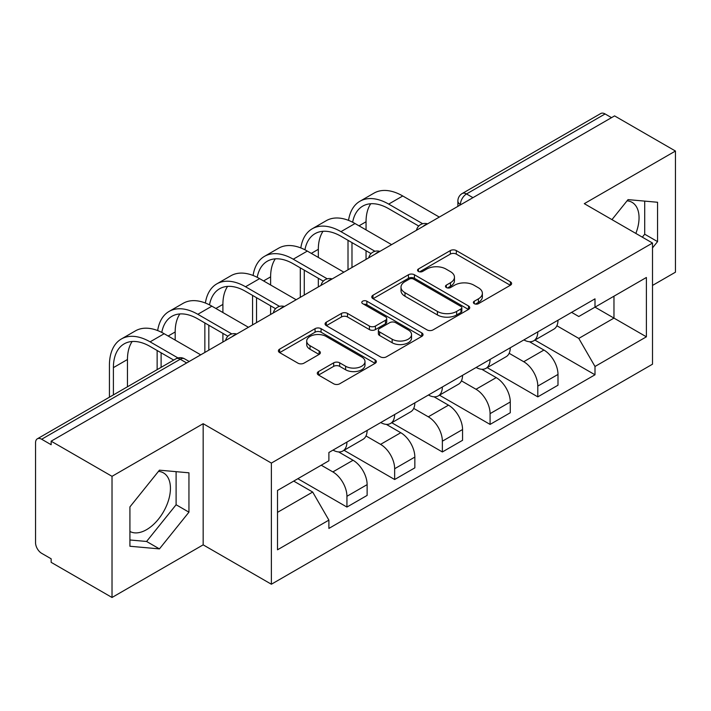 <?xml version="1.0" encoding="UTF-8"?>
<svg xmlns="http://www.w3.org/2000/svg" width="711" height="711" viewBox="0 0 711 711"><rect width="100%" height="100%" fill="white"/><g stroke="black" fill="none" stroke-linecap="round" stroke-linejoin="round"><path stroke-width="1.07" d="M474.264 303.668A2.968 1.715 0 0 0 478.467 303.668L510.374 285.253A4.248 2.453 0 0 0 511.618 283.52A4.248 2.453 0 0 0 510.374 281.787L456.329 250.583A4.248 2.453 0 0 0 450.321 250.583L418.424 268.998A2.968 1.715 0 0 0 417.553 270.216A2.968 1.715 0 0 0 418.424 271.424A2.968 1.715 0 0 0 422.627 271.424L426.751 269.042A13.589 7.848 0 0 1 445.966 269.042L450.472 271.646A13.589 7.848 0 0 1 454.453 277.192A13.589 7.848 0 0 1 450.472 282.738L446.348 285.12A2.968 1.715 0 0 0 445.477 286.337A2.968 1.715 0 0 0 446.348 287.546A2.968 1.715 0 0 0 450.552 287.546L454.676 285.164A13.589 7.848 0 0 1 473.89 285.164L478.396 287.768A13.589 7.848 0 0 1 482.378 293.314A13.589 7.848 0 0 1 478.396 298.86L474.264 301.242A2.968 1.715 0 0 0 473.393 302.451A2.968 1.715 0 0 0 474.264 303.668L474.264 301.242M627.084 200.813A33.737 19.481 -60 0 1 632.061 202.342A33.737 19.481 -60 0 1 635.847 233.421M158.473 471.366A33.737 19.481 -60 0 1 163.459 472.895A33.737 19.481 -60 0 1 168.623 499.931A33.737 19.481 -60 0 1 146.582 529.659A33.737 19.481 -60 0 1 129.917 531.446M318.519 371.577A4.248 2.453 0 0 0 317.275 373.311A4.248 2.453 0 0 0 318.519 375.044L333.681 383.798A4.248 2.453 0 0 0 339.68 383.798L375.115 363.339A4.248 2.453 0 0 0 376.359 361.606A4.248 2.453 0 0 0 375.115 359.873L321.07 328.669A4.248 2.453 0 0 0 315.062 328.669L279.636 349.128A4.248 2.453 0 0 0 278.392 350.861A4.248 2.453 0 0 0 279.636 352.594L297.953 363.17A4.248 2.453 0 0 0 303.952 363.17L319.115 354.416A4.248 2.453 0 0 0 320.359 352.683A4.248 2.453 0 0 0 319.115 350.95L310.032 345.706A11.358 6.559 0 0 1 306.708 341.067A11.358 6.559 0 0 1 313.72 335.005A11.358 6.559 0 0 1 326.1 336.427L361.677 356.975A11.358 6.559 0 0 1 365.001 361.606A11.358 6.559 0 0 1 357.989 367.667A11.358 6.559 0 0 1 345.617 366.245L339.68 362.823A4.248 2.453 0 0 0 333.681 362.823L318.519 371.577L318.519 375.044M271.38 463.083L203.168 423.703L112.018 476.326L51.148 441.184L614.58 115.893L675.45 151.034L584.3 203.666L652.511 243.046L271.38 463.083L271.38 584.229L652.511 364.192L652.511 243.046M427.053 329.886A4.248 2.453 0 0 0 433.061 329.886L468.487 309.436A4.248 2.453 0 0 0 469.731 307.694A4.248 2.453 0 0 0 468.487 305.961L414.442 274.766A4.248 2.453 0 0 0 408.443 274.766L373.008 295.216A4.248 2.453 0 0 0 371.764 296.949A4.248 2.453 0 0 0 373.008 298.682L427.053 329.886M363.836 304.308A2.968 1.715 0 0 1 366.858 304.726L366.858 301.197L421.801 332.917A4.248 2.453 0 0 1 423.045 334.65A4.248 2.453 0 0 1 421.801 336.383L386.375 356.842A4.248 2.453 0 0 1 380.367 356.842L326.322 325.638L326.322 322.172A4.248 2.453 0 0 0 325.078 323.905A4.248 2.453 0 0 0 326.322 325.638M326.322 322.172L341.484 313.418A4.248 2.453 0 0 1 347.492 313.418L369.409 326.073A4.248 2.453 0 0 0 375.417 326.073L385.469 320.27A4.248 2.453 0 0 0 386.713 318.528A4.248 2.453 0 0 0 385.469 316.795L362.654 303.624A2.968 1.715 0 0 1 361.783 302.415A2.968 1.715 0 0 1 363.614 300.824A2.968 1.715 0 0 1 366.858 301.197M112.018 476.326L112.018 597.48L51.148 562.339L51.148 558.802L41.665 553.327A8.648 4.995 -120 0 1 35.55 542.733L35.55 442.775A8.648 4.995 -120 0 1 37.345 438.811L175.901 358.815A8.648 4.995 60 0 1 180.23 359.242L41.665 439.247A8.648 4.995 -120 0 0 37.345 438.811M652.511 285.431L675.45 272.189L675.45 151.034M112.018 597.48L203.168 544.848L271.38 584.229M51.148 441.184L51.148 444.722L41.665 439.247M472.957 197.658L466.532 193.952A8.648 4.995 60 0 0 462.212 193.525L600.768 113.52A8.648 4.995 60 0 1 605.097 113.947L466.532 193.952A8.648 4.995 120 0 0 460.417 204.546L460.417 204.901M611.522 117.662L605.097 113.947M537.8 331.877A19.899 11.492 60 0 1 533.685 340.809L553.869 329.149A19.899 11.492 -120 0 0 557.993 320.217M509.156 353.305L523.731 361.721A19.899 11.492 60 0 1 537.8 386.091L557.993 374.43A19.899 11.492 -120 0 0 543.924 350.061L529.473 341.724M557.993 374.43L557.993 385.211L537.8 396.862L487.195 367.64M533.685 340.809A19.899 11.492 60 0 1 523.891 339.911M537.8 386.091L537.8 396.862M490.083 359.419A19.899 11.492 60 0 1 485.969 368.351L506.152 356.7A19.899 11.492 -120 0 0 510.276 347.768M439.478 395.192L490.083 424.414L510.276 412.753L510.276 401.982A19.899 11.492 -120 0 0 496.207 377.612L481.756 369.267M485.969 368.351A19.899 11.492 60 0 1 476.166 367.454M461.439 380.847L476.015 389.264A19.899 11.492 60 0 1 490.083 413.642L490.083 424.414M442.366 386.971A19.899 11.492 60 0 1 438.252 395.903L458.435 384.251A19.899 11.492 -120 0 0 462.559 375.319M391.761 422.743L442.366 451.965L462.559 440.305L462.559 429.533A19.899 11.492 -120 0 0 448.49 405.163L434.039 396.818M438.252 395.903A19.899 11.492 60 0 1 428.449 395.005M413.722 408.398L428.298 416.815A19.899 11.492 60 0 1 442.366 441.184L442.366 451.965M394.649 414.522A19.899 11.492 60 0 1 390.535 423.454L410.718 411.802A19.899 11.492 -120 0 0 414.842 402.861M344.044 450.294L394.649 479.507L414.842 467.856L414.842 457.084A19.899 11.492 -120 0 0 400.773 432.715L386.322 424.369M390.535 423.454A19.899 11.492 60 0 1 380.732 422.556M366.005 435.95L380.581 444.366A19.899 11.492 60 0 1 394.649 468.736L394.649 479.507M346.932 442.073A19.899 11.492 60 0 1 342.818 451.005L363.001 439.345A19.899 11.492 -120 0 0 367.125 430.413M297.838 478.716L346.932 507.059L367.125 495.407L367.125 484.635A19.899 11.492 -120 0 0 353.056 460.257L338.605 451.92M342.818 451.005A19.899 11.492 60 0 1 333.015 450.107M321.239 465.207L332.864 471.917A19.899 11.492 60 0 1 346.932 496.287L346.932 507.059M571.6 312.36L578.79 316.511L646.388 277.477L613.966 296.203L613.966 318.101L578.79 338.409L556.873 325.754M277.503 512.355L312.68 492.048L328.891 520.123L277.503 549.799L277.503 490.457L328.891 460.79L328.891 452.489L595 298.851L595 307.152L646.388 336.818L595 366.485L578.79 338.409M646.388 277.477L646.388 336.818M328.891 520.123L328.891 528.424L595 374.786L595 366.485M652.511 247.899L657.559 241.616L657.559 202.262L628.035 199.622L611.958 219.628M203.168 423.703L203.168 544.848M129.917 546.252L159.433 548.892L188.948 512.169L188.948 472.815L159.433 470.175L129.917 506.899L129.917 546.252M312.68 492.048L293.714 481.098M534.912 340.098L595 374.786M642.326 237.163L644.708 234.203L644.708 201.115M644.708 234.203L657.559 241.616M129.917 539.978L146.582 541.471L176.106 504.748L176.106 471.66M146.582 541.471L159.433 548.892M176.106 504.748L188.948 512.169M475.455 304.086L478.396 302.388A13.589 7.848 0 0 0 482.378 296.843L482.378 293.314M454.453 277.192L454.453 280.721A13.589 7.848 0 0 1 450.472 286.266L447.53 287.964M510.311 285.28L456.329 254.111A4.248 2.453 0 0 0 450.321 254.111L419.614 271.842M468.433 309.463L414.442 278.294A4.248 2.453 0 0 0 408.443 278.294L373.071 298.718M460.986 308.912A2.968 1.715 0 0 0 461.848 307.694A2.968 1.715 0 0 0 460.986 306.485L413.544 279.094A2.968 1.715 0 0 0 409.34 279.094L404.986 281.609A13.589 7.848 0 0 0 401.004 287.155A13.589 7.848 0 0 0 404.986 292.701L437.416 311.427A13.589 7.848 0 0 0 456.631 311.427L460.986 308.912L460.986 312.44A2.968 1.715 0 0 0 461.848 311.231L461.848 307.694M401.004 287.155L401.004 290.692A13.589 7.848 0 0 0 404.986 296.238L404.986 292.701M460.986 312.44L456.631 314.955A13.589 7.848 0 0 1 437.416 314.955L404.986 296.238M326.376 325.674L341.484 316.955L341.484 313.418M386.713 318.528L386.713 322.065A4.248 2.453 0 0 1 385.469 323.798L375.417 329.602A4.248 2.453 0 0 1 369.409 329.602L347.492 316.955A4.248 2.453 0 0 0 341.484 316.955M366.858 304.726L421.747 336.419M392.152 339.2A11.358 6.559 0 0 0 404.532 340.622A11.358 6.559 0 0 0 411.545 334.57A11.358 6.559 0 0 0 408.212 329.931L395.68 322.696A4.248 2.453 0 0 0 389.672 322.696L379.612 328.5A4.248 2.453 0 0 0 378.376 330.233A4.248 2.453 0 0 0 379.612 331.966L392.152 339.2L392.152 342.738A11.358 6.559 0 0 0 404.532 344.16A11.358 6.559 0 0 0 411.545 338.098L411.545 334.57M378.376 330.233L378.376 333.761A4.248 2.453 0 0 0 379.612 335.494L379.612 331.966M392.152 342.738L379.612 335.494M365.001 361.606L365.001 365.143A11.358 6.559 0 0 1 357.989 371.195A11.358 6.559 0 0 1 345.617 369.773L339.68 366.352A4.248 2.453 0 0 0 333.681 366.352L318.572 375.07M306.708 341.067L306.708 344.595A11.358 6.559 0 0 0 310.032 349.234L310.032 345.706M319.061 354.451L310.032 349.234M375.053 363.374L321.07 332.206A4.248 2.453 0 0 0 315.062 332.206L279.69 352.629M352.647 222.232A51.912 29.969 60 0 1 362.734 206.128A51.912 29.969 60 0 1 388.686 208.696L418.743 226.054M439.309 217.086L402.755 195.978A57.529 33.213 -120 0 0 373.995 193.134L359.926 201.257A57.529 33.213 -120 0 0 348.532 220.374M422.698 223.734L388.686 204.101A57.529 33.213 -120 0 0 359.926 201.257M348.008 240.309L348.008 269.798M351.981 267.505L351.981 242.602M366.049 259.382L366.049 250.725M366.049 229.884L366.049 221.761A51.912 29.969 60 0 1 370.742 203.746M304.93 249.783A51.912 29.969 60 0 1 315.017 233.67A51.912 29.969 60 0 1 340.969 236.248L371.026 253.596M391.592 244.637L355.038 223.53A57.529 33.213 -120 0 0 326.278 220.677L312.2 228.8A57.529 33.213 -120 0 0 300.815 247.926M374.981 251.285L340.969 231.653A57.529 33.213 -120 0 0 312.2 228.8M300.291 267.86L300.291 297.349M304.264 295.056L304.264 270.153M318.332 286.924L318.332 278.277M318.332 257.435L318.332 249.312A51.912 29.969 60 0 1 323.025 231.297M257.213 277.326A51.912 29.969 60 0 1 267.3 261.221A51.912 29.969 60 0 1 293.252 263.799L323.309 281.147M343.875 272.18L307.321 251.081A57.529 33.213 -120 0 0 278.561 248.228L264.483 256.351A57.529 33.213 -120 0 0 253.098 275.477M327.264 278.836L293.252 259.204A57.529 33.213 -120 0 0 264.483 256.351M252.574 295.403L252.574 324.9M256.547 322.598L256.547 297.705M270.615 314.475L270.615 305.828M270.615 284.987L270.615 276.863A51.912 29.969 60 0 1 275.308 258.848M209.496 304.877A51.912 29.969 60 0 1 219.583 288.773A51.912 29.969 60 0 1 245.535 291.341L275.592 308.698M296.158 299.731L259.604 278.632A57.529 33.213 -120 0 0 230.844 275.779L216.766 283.902A57.529 33.213 -120 0 0 205.381 303.028M279.547 306.388L245.535 286.755A57.529 33.213 -120 0 0 216.766 283.902M204.857 322.954L204.857 352.443M208.83 350.15L208.83 325.247M222.899 342.027L222.899 333.37M222.899 312.538L222.899 304.415A51.912 29.969 60 0 1 227.591 286.391M161.779 332.428A51.912 29.969 60 0 1 171.866 316.324A51.912 29.969 60 0 1 197.818 318.892L227.875 336.25M248.441 327.282L211.887 306.174A57.529 33.213 -120 0 0 183.127 303.33L169.049 311.454A57.529 33.213 -120 0 0 157.664 330.571M231.83 333.939L197.818 314.298A57.529 33.213 -120 0 0 169.049 311.454M157.14 350.505L157.14 369.649M161.113 367.356L161.113 352.798M175.182 340.089L175.182 331.966A51.912 29.969 60 0 1 179.874 313.942M113.396 394.907L113.396 367.631A51.912 29.969 60 0 1 124.149 343.875A51.912 29.969 60 0 1 150.101 346.444L173.724 360.077M200.724 354.833L164.17 333.726A57.529 33.213 -120 0 0 135.41 330.882L121.332 339.005A57.529 33.213 -120 0 0 109.423 365.338L109.423 397.2M177.99 357.953L150.101 341.849A57.529 33.213 -120 0 0 121.332 339.005M127.465 386.784L127.465 359.508A51.912 29.969 60 0 1 132.157 341.493M460.719 204.724L460.417 204.546A8.648 4.995 0 0 1 457.884 201.017L457.884 206.359M394.649 468.736L414.842 457.084M442.366 441.184L462.559 429.533M490.083 413.642L510.276 401.982M346.932 496.287L367.125 484.635M332.864 471.917L353.056 460.257M380.581 444.366L400.773 432.715M428.298 416.815L448.49 405.163M476.015 389.264L496.207 377.612M523.731 361.721L543.924 350.061M426.849 224.285A8.648 4.995 120 0 0 423.027 226.489M379.132 251.827A8.648 4.995 120 0 0 375.31 254.04M331.406 279.379A8.648 4.995 120 0 0 327.593 281.583M283.689 306.93A8.648 4.995 120 0 0 279.876 309.134M235.972 334.481A8.648 4.995 120 0 0 232.159 336.685M186.655 362.957L180.23 359.242A8.648 4.995 120 0 1 184.558 358.815A8.648 8.648 0 0 0 175.901 358.815M478.396 302.388L478.396 298.86M446.348 287.546L446.348 285.12M450.472 286.266L450.472 282.738M418.424 271.424L418.424 268.998M450.321 254.111L450.321 250.583M456.329 254.111L456.329 250.583M510.374 285.253L510.374 281.787M373.008 298.682L373.008 295.216M408.443 278.294L408.443 274.766M414.442 278.294L414.442 274.766M468.487 309.436L468.487 305.961M437.416 314.955L437.416 311.427M456.631 314.955L456.631 311.427M347.492 316.955L347.492 313.418M369.409 329.602L369.409 326.073M375.417 329.602L375.417 326.073M385.469 323.798L385.469 320.27M421.801 336.383L421.801 332.917M333.681 366.352L333.681 362.823M339.68 366.352L339.68 362.823M345.617 369.773L345.617 366.245M319.115 354.416L319.115 350.95M279.636 352.594L279.636 349.128M315.062 332.206L315.062 328.669M321.07 332.206L321.07 328.669M375.115 363.339L375.115 359.873M388.686 204.101L402.755 195.978M359.019 225.822L366.049 221.761M340.969 231.653L355.038 223.53M311.302 253.374L318.332 249.312M293.252 259.204L307.321 251.081M263.585 280.925L270.615 276.863M245.535 286.755L259.604 278.632M215.868 308.476L222.899 304.415M197.818 314.298L211.887 306.174M168.151 336.027L175.182 331.966M150.101 341.849L164.17 333.726M113.396 367.631L127.465 359.508M427.578 223.858A8.648 8.648 0 0 0 416.477 230.266M379.861 251.41A8.648 8.648 0 0 0 368.76 257.817M332.144 278.952A8.648 8.648 0 0 0 321.043 285.369M284.427 306.503A8.648 8.648 0 0 0 273.326 312.911M236.71 334.054A8.648 8.648 0 0 0 225.609 340.462M189.188 361.49L184.558 358.815M462.212 193.525A8.648 8.648 0 0 0 457.884 201.017"/></g></svg>

